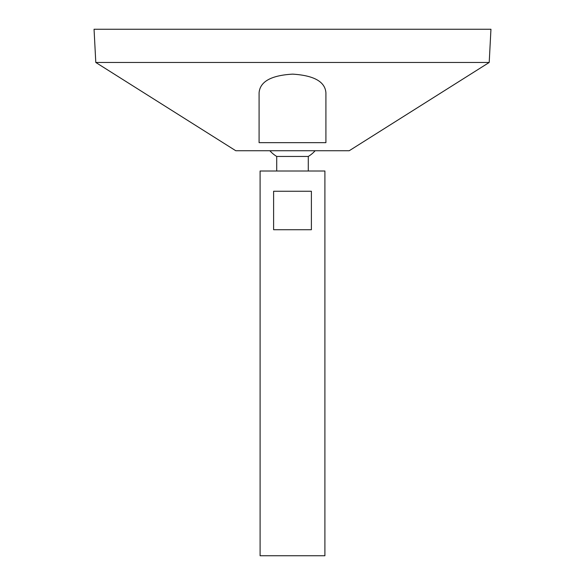 <?xml version="1.0" encoding="UTF-8"?>
<svg xmlns="http://www.w3.org/2000/svg" width="585" height="585" viewBox="0 0 585 585"><rect width="100%" height="100%" fill="white"/><g stroke="black" fill="none" stroke-linecap="round" stroke-linejoin="round"><path stroke-width="0.88" d="M260.098 555.75L324.902 555.75L324.902 171.003L260.098 171.003L260.098 555.75M311.388 191.251L311.388 229.722L273.612 229.722L273.612 191.251L311.388 191.251M276.712 171.003L276.712 156.451L308.288 156.451A30.376 30.376 0 0 0 315.139 150.747M95.794 62.463L235.799 150.747L349.201 150.747L489.206 62.463L490.947 29.25L94.053 29.25L95.794 62.463L489.206 62.463M259.089 115.859L259.089 97.439M325.911 92.803C325.084 81.688 313.999 75.465 292.654 74.134C271.191 75.363 260.003 81.586 259.089 92.803L259.089 142.652L325.911 142.652L325.911 92.803M308.288 171.003L308.288 156.451M269.861 150.747A30.376 30.376 0 0 0 276.712 156.451"/></g></svg>
